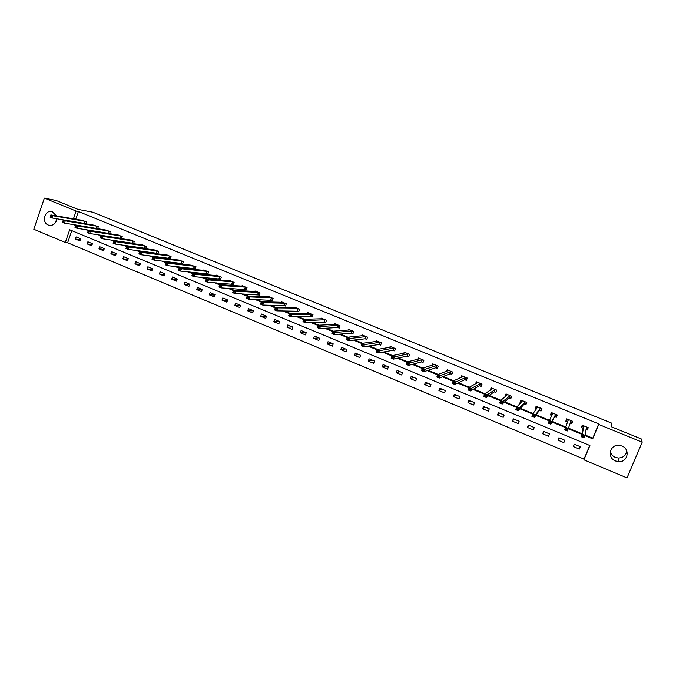 <?xml version="1.0" encoding="UTF-8"?>
<svg xmlns="http://www.w3.org/2000/svg" width="676" height="676" viewBox="0 0 676 676"><rect width="100%" height="100%" fill="white"/><g stroke="black" fill="none" stroke-linecap="round" stroke-linejoin="round"><path stroke-width="1.01" d="M56.75 218.77C55.897 223.604 53.311 225.776 48.993 225.277L48.3 225.04C41.135 222.446 44.962 209.247 52.187 211.656L56.37 215.864M626.77 450.96C625.959 455.447 623.171 457.804 618.396 458.024L615.321 457.356C612.71 456.19 611.036 454.28 610.293 451.636M621.869 445.983C630.522 449.084 627.793 462.452 618.675 461.683L615.523 460.99C606.702 457.779 609.845 444.14 619.157 445.323L621.869 445.983M44.371 198.11L56.066 200.459L77.875 209.349L92.933 212.247L611.366 423.007L611.51 426.81L641.347 438.969L642.2 442.172L627.015 477.89L583.912 459.824L589.903 445.509L69.687 229.772L65.319 242.473L33.8 229.265L44.371 198.11L76.118 211.064L73.456 218.821M71.791 230.643L67.625 242.768L584.03 459.097L583.912 459.824M67.625 242.768L65.319 242.473M584.03 459.097L589.742 445.442M580.312 446.684L574.346 444.2L573.358 446.566L579.324 449.058L580.312 446.684M564.832 440.245L558.917 437.778L557.937 440.144L563.852 442.611L564.832 440.245M549.478 433.857L543.605 431.415L542.642 433.764L548.506 436.214L549.478 433.857M534.251 427.519L528.421 425.094L527.466 427.443L533.288 429.868L534.251 427.519M519.143 421.232L513.363 418.833L512.408 421.165L518.188 423.573L519.143 421.232M504.152 414.996L498.423 412.613L497.477 414.946L503.206 417.329L504.152 414.996M489.289 408.811L483.602 406.445L482.664 408.769L488.351 411.135L489.289 408.811M474.535 402.676L468.899 400.327L467.969 402.642L473.606 404.992L474.535 402.676M459.908 396.584L454.306 394.26L453.385 396.567L458.979 398.899L459.908 396.584M445.383 390.551L439.831 388.235L438.918 390.534L444.47 392.849L445.383 390.551M430.984 384.551L425.474 382.261L424.57 384.551L430.071 386.849L430.984 384.551M416.686 378.611L411.219 376.329L410.324 378.619L415.791 380.892L416.686 378.611M402.507 372.704L397.082 370.448L396.195 372.73L401.62 374.986L402.507 372.704M388.438 366.857L383.055 364.618L382.177 366.882L387.551 369.13L388.438 366.857M374.479 361.043L369.138 358.821L368.259 361.085L373.6 363.308L374.479 361.043M360.621 355.28L355.322 353.075L354.452 355.331L359.75 357.536L360.621 355.28M346.873 349.56L341.608 347.371L340.755 349.619L346.011 351.816L346.873 349.56M333.226 343.881L328.012 341.71L327.15 343.957L332.372 346.129L333.226 343.881M319.689 338.245L314.509 336.09L313.664 338.33L318.835 340.484L319.689 338.245M306.253 332.66L301.107 330.522L300.271 332.744L305.408 334.89L306.253 332.66M292.911 327.108L287.807 324.987L286.979 327.209L292.074 329.33L292.911 327.108M279.678 321.599L274.608 319.495L273.788 321.708L278.85 323.821L279.678 321.599M266.538 316.131L261.511 314.044L260.691 316.25L265.719 318.345L266.538 316.131M253.5 310.707L248.514 308.636L247.695 310.833L252.68 312.912L253.5 310.707M240.555 305.324L235.603 303.262L234.8 305.459L239.752 307.521L240.555 305.324M227.711 299.983L222.793 297.939L221.998 300.127L226.908 302.172L227.711 299.983M214.96 294.677L210.075 292.64L209.281 294.829L214.165 296.857L214.96 294.677M202.301 289.404L197.46 287.393L196.665 289.565L201.507 291.584L202.301 289.404M189.736 284.182L184.928 282.179L184.142 284.351L188.95 286.354L189.736 284.182M177.264 278.985L172.49 276.999L171.712 279.163L176.478 281.157L177.264 278.985M164.876 273.839L160.136 271.862L159.367 274.025L164.107 275.994L164.876 273.839M152.582 268.718L147.875 266.767L147.114 268.913L151.821 270.873L152.582 268.718M140.38 263.64L135.707 261.696L134.946 263.843L139.619 265.786L140.38 263.64M128.263 258.604L123.624 256.669L122.871 258.807L127.511 260.742L128.263 258.604M116.23 253.593L111.624 251.683L110.881 253.813L115.486 255.731L116.23 253.593M104.281 248.624L99.71 246.723L98.975 248.852L103.546 250.754L104.281 248.624M92.426 243.69L87.888 241.805L87.153 243.918L91.691 245.81L92.426 243.69M80.647 238.797L76.143 236.921L75.416 239.034L79.92 240.91L80.647 238.797M585.061 435.006L592.776 438.183L598.767 423.869L78.382 211.495L75.729 219.218M75.839 224.956L76.802 225.353M88.133 230.026L89.376 230.541M100.513 235.138L102.051 235.772M112.993 240.284L114.819 241.036M125.559 245.464L127.688 246.343M138.225 250.686L140.659 251.692M150.985 255.95L153.731 257.083M163.845 261.257L166.896 262.516M176.799 266.597L180.171 267.992M189.855 271.989L193.556 273.51M203.011 277.413L207.033 279.07M216.269 282.881L220.621 284.68M229.629 288.39L234.319 290.325M243.09 293.942L248.126 296.02M256.66 299.544L262.043 301.766M270.332 305.18L276.078 307.555M284.114 310.867L290.215 313.385M298.006 316.596L304.479 319.266M312.008 322.376L318.844 325.19M326.128 328.198L333.336 331.172M340.349 334.062L347.946 337.197M354.689 339.977L362.674 343.273M369.147 345.943L377.529 349.399M383.723 351.951L392.502 355.576M398.409 358.01L407.603 361.804M413.222 364.119L422.821 368.082M428.161 370.279L438.175 374.411M443.211 376.49L453.664 380.799M458.396 382.751L469.271 387.238M473.699 389.072L485.022 393.736M489.137 395.435L500.899 400.285M504.693 401.857L516.92 406.893M520.393 408.329L533.077 413.56M536.22 414.853L549.368 420.278M552.174 421.435L565.685 427.012M568.457 428.153L581.892 433.696M586.033 429.547L587.258 430.046L588.247 427.671L582.256 425.204L581.267 427.587L582.881 428.254M582.357 436.459L583.43 436.899L583.853 435.885L582.788 435.437L582.357 436.459L581.275 436.721L582.332 434.169L585.01 435.276L583.946 437.828L581.275 436.721L583.025 428.305M572.183 421.072L571.321 423.151L570.164 423.007L571.719 423.666L572.699 421.292L566.758 418.85L565.778 421.224L567.375 421.883M565.719 429.581L566.784 430.02L567.206 429.006L566.142 428.567L565.719 429.581L564.663 429.86L565.719 427.316L568.372 428.415L567.316 430.95L564.663 429.86L567.51 421.934M554.709 416.678L556.306 417.329L557.278 414.963L551.379 412.546L550.408 414.903L551.895 415.52M539.44 410.4L541.011 411.05L541.983 408.684L536.136 406.284L535.164 408.642L536.296 409.107M524.28 404.172L525.852 404.814L526.807 402.465L521.002 400.082L520.047 402.431L520.833 402.752M509.248 397.995L510.803 398.629L511.757 396.288L506.003 393.922L505.048 396.263L505.487 396.449M494.342 391.869L495.88 392.494L496.826 390.162L491.114 387.821L490.269 390.196M479.546 385.785L481.075 386.41L482.013 384.086L476.343 381.763L475.524 383.799M464.868 379.751L466.389 380.377L467.31 378.053L461.691 375.746L461.007 377.478M450.309 373.769L451.813 374.386L452.734 372.079L447.157 369.789L446.557 371.285M435.859 367.837L437.355 368.445L438.268 366.139L432.733 363.874L432.209 365.192M421.528 361.939L423.007 362.556L423.911 360.249L418.419 358.001L417.962 359.176M407.307 356.1L408.777 356.7L409.673 354.41L404.223 352.179L403.809 353.244M394.767 350.607L395.528 348.613L390.136 346.399L389.756 347.363M395.545 348.613L394.649 350.895L393.195 350.295M379.185 344.54L380.639 345.14L381.517 342.859L376.152 340.662L375.814 341.549M365.293 338.837L366.73 339.428L367.609 337.155L362.285 334.975L361.964 335.795M351.503 333.167L352.931 333.75L353.801 331.493L348.52 329.322L348.225 330.091M337.823 327.547L339.234 328.122L340.096 325.866L334.857 323.719L334.586 324.429M324.243 321.962L325.646 322.545L326.5 320.289L321.303 318.159L321.049 318.827M310.766 316.427L312.16 317.002L313.005 314.754L307.842 312.642L307.605 313.267M297.389 310.926L298.775 311.501L299.612 309.262L294.491 307.157L294.271 307.757M284.123 305.476L285.492 306.042L286.328 303.811L281.241 301.724L281.03 302.29M270.949 300.06L272.31 300.617L273.129 298.403L268.085 296.333L267.89 296.865M257.869 294.685L259.221 295.243L260.04 293.029L255.029 290.976L254.844 291.483M244.889 289.353L246.233 289.903L247.044 287.697L242.076 285.661L241.898 286.142M232.012 284.064L233.338 284.604L234.15 282.407L229.215 280.379L229.046 280.844M219.218 278.808L220.545 279.349L221.339 277.152L216.447 275.149L216.286 275.588M206.526 273.586L207.845 274.126L208.631 271.938L203.772 269.944L203.62 270.366M193.927 268.414L195.229 268.947L196.015 266.767L191.046 265.186M181.421 263.268L182.714 263.801L183.492 261.629L178.565 260.049M169 258.164L170.284 258.697L171.062 256.525L166.169 254.953M156.68 253.103L157.947 253.627L158.716 251.464L153.866 249.892M144.436 248.075L145.703 248.591L146.464 246.436L141.656 244.864M132.285 243.081L133.544 243.597L134.304 241.45L129.53 239.879M120.227 238.121L121.477 238.636L122.221 236.49L117.489 234.918M109.504 233.676L110.23 231.572L105.532 230.009M108.253 233.203L109.351 233.651M97.623 228.725L98.324 226.688L93.668 225.125M96.355 228.311L97.183 228.657M85.286 221.339L84.441 223.435L85.827 223.807L86.503 221.838L81.88 220.283M84.551 223.46L85.108 223.688M78.382 211.495L76.118 211.064M598.767 423.869L598.733 424.427L642.2 442.172M584.884 435.589L592.708 438.817L598.733 424.427M73.566 224.584L75.687 225.463M85.903 229.679L88.286 230.66M98.333 234.809L100.977 235.899M110.856 239.972L113.771 241.18M123.471 245.177L126.657 246.495M136.18 250.424L139.645 251.852M148.99 255.714L152.734 257.26M161.894 261.037L165.933 262.702M174.898 266.403L179.224 268.186M188.004 271.811L192.626 273.721M201.211 277.261L206.129 279.289M214.52 282.754L219.742 284.909M227.939 288.289L233.465 290.57M241.45 293.866L247.298 296.282M255.08 299.485L261.24 302.028M268.811 305.155L275.293 307.834M282.644 310.867L289.463 313.681M296.595 316.621L303.744 319.571M310.656 322.427L318.142 325.511M324.826 328.274L332.66 331.502M339.115 334.172L347.295 337.544M353.523 340.113L362.049 343.636M368.04 346.104L376.929 349.771M382.675 352.145L391.936 355.965M397.429 358.229L407.062 362.209M412.309 364.372L422.314 368.505M427.308 370.558L437.702 374.85M442.434 376.802L453.207 381.247M457.686 383.098L468.857 387.703M473.056 389.444L484.633 394.218M488.562 395.84L500.544 400.784M504.203 402.296L516.599 407.408M519.971 408.803L532.789 414.092M535.874 415.36L549.115 420.827M551.912 421.976L565.482 427.578M568.246 428.719L581.774 434.305M592.776 438.183L592.708 438.817M586.058 429.429L586.81 429.522L587.681 427.435L587.258 430.046M579.839 446.49L579.324 449.058M564.654 440.169L563.852 442.611M572.496 421.207L571.719 423.666M543.834 431.508L542.642 433.764M551.641 412.647L550.408 414.903M528.928 425.305L527.466 427.443M536.634 406.665L535.164 408.642M514.149 419.154L512.408 421.165M521.264 401.164L520.047 402.431M499.48 413.053L497.477 414.946M506.163 395.342L505.048 396.263M484.929 406.994L482.664 408.769M491.241 389.435L490.168 390.153M470.488 400.986L467.969 402.642M456.156 395.029L453.385 396.567M441.943 389.114L438.918 390.534M427.832 383.241L424.57 384.551M413.83 377.419L410.324 378.619M399.938 371.639L396.195 372.73M386.148 365.902L382.177 366.882M372.468 360.207L368.259 361.085M358.888 354.562L354.452 355.331M345.411 348.951L340.755 349.619M332.034 343.383L327.15 343.957M318.751 337.856L313.664 338.33M305.577 332.372L300.271 332.744M292.488 326.93L286.979 327.209M279.509 321.531L273.788 321.708M266.53 316.165L260.691 316.25M253.449 310.842L247.695 310.833M240.479 305.552L234.8 305.459M227.601 300.288L221.998 300.127M214.816 295.057L209.281 294.829M202.141 289.86L196.665 289.565M189.55 284.689L184.142 284.351M177.053 279.56L171.712 279.163M164.657 274.464L159.367 274.025M152.345 269.394L147.114 268.913M140.126 264.367L134.946 263.843M127.992 259.364L122.871 258.807M115.951 254.396L110.881 253.813M103.994 249.469L98.975 248.852M92.122 244.568L87.153 243.918M80.334 239.701L75.416 239.034M56.1 221.491L56.26 218.686M582.45 425.288L581.833 427.477L582.704 425.39M582.788 435.437L582.332 434.169L583.87 425.872M582.957 428.314L583.954 425.931L582.932 428.288L581.833 427.477M586.633 427.004L585.01 435.276L583.853 435.885M583.43 436.899L583.946 437.828M567.189 419.027L566.378 421.123L567.24 419.052M566.142 428.567L565.719 427.316L568.355 419.509M567.443 421.934L568.432 419.559L567.426 421.917L566.378 421.123M571.093 420.633L568.372 428.415L567.206 429.006M566.784 430.02L567.316 430.95M556.889 414.802L555.951 416.839L556.804 414.768M551.912 415.495L551.05 414.827L551.903 412.757M555.951 416.839L554.557 416.678L550.83 424.139L548.202 423.049L552.968 413.197M549.639 421.756L549.242 420.523L551.878 421.604L550.83 424.139L550.272 423.201L550.695 422.187L549.639 421.756L549.225 422.77L550.272 423.201M555.689 414.312L551.878 421.604L550.695 422.187M548.202 423.049L549.225 422.77M541.831 408.625L540.707 410.577L541.552 408.515M536.381 409.005L535.848 408.583L536.693 406.521M540.707 410.577L539.271 410.391L534.488 417.379L531.877 416.306L532.916 413.78L537.707 406.935M533.288 415.005L532.916 413.78L535.519 414.861L534.488 417.379L533.913 416.441L534.327 415.436L533.288 415.005L532.874 416.01L533.913 416.441M540.403 408.042L535.519 414.861L534.327 415.436M531.877 416.306L532.874 416.01M526.427 403.411L525.582 404.366L526.427 402.305M521.002 402.575L521.602 400.327M525.582 404.366L524.111 404.163L518.281 410.687L515.695 409.614L516.726 407.104L522.573 400.724M517.072 408.312L516.726 407.104L519.312 408.169L518.281 410.687L517.698 409.74L518.103 408.735L517.072 408.312L516.658 409.318L517.698 409.74M525.244 401.823L519.312 408.169L518.103 408.735M515.695 409.614L516.658 409.318M511.208 397.64L510.583 398.198L511.419 396.144M505.834 396.161L506.628 394.184M510.583 398.198L509.079 397.987L502.217 404.045L499.657 402.989L500.671 400.479L507.549 394.564M500.992 401.671L500.671 400.479L503.231 401.536L502.217 404.045L501.609 403.099L502.023 402.093L500.992 401.671L500.586 402.676L501.609 403.099M510.203 395.646L502.023 402.093M499.657 402.989L500.586 402.676M496.192 391.734L496.53 390.044M491.182 389.579L491.782 388.092M495.702 392.088L494.156 391.852L486.289 397.463L483.754 396.415L484.76 393.914L492.652 388.446M485.055 395.088L484.76 393.914L487.295 394.961L486.289 397.463L485.672 396.508L486.069 395.511L485.055 395.088L484.65 396.094L485.672 396.508M495.28 389.528L486.069 395.511M483.754 396.415L484.65 396.094M481.32 385.793L481.76 383.985M476.58 383.216L477.045 382.05M480.94 386.021L479.36 385.768L470.496 390.931L467.978 389.891L468.975 387.407L477.873 382.506M469.254 388.565L468.975 387.407L471.493 388.446L470.496 390.931L469.862 389.976L470.259 388.979L469.254 388.565L468.848 389.562L469.862 389.976M480.475 383.461L470.259 388.979M467.978 389.891L468.848 389.562M466.592 379.853L467.099 377.969M462.054 376.997L462.426 376.05M466.288 380.005L464.674 379.735L454.838 384.458L452.345 383.427L453.334 380.951L463.204 376.371M453.579 382.101L453.334 380.951L455.827 381.982L454.838 384.458L454.188 383.503L454.585 382.506L453.579 382.101L453.182 383.089L454.188 383.503M465.798 377.436L454.585 382.506M452.345 383.427L453.182 383.089M451.99 373.938L452.565 372.003M447.613 370.887L447.926 370.102M451.754 374.031L450.106 373.752L439.315 378.045L436.84 377.022L437.82 374.546L448.661 370.406M438.04 375.679L437.82 374.546L440.296 375.569L439.315 378.045L438.639 377.081L439.037 376.093L438.04 375.679L437.651 376.676L438.639 377.081M451.23 371.454L439.037 376.093M436.84 377.022L437.651 376.676M437.507 368.048L438.141 366.088M433.274 364.863L433.536 364.203M437.338 368.107L435.657 367.812L423.92 371.682L421.461 370.668L422.432 368.2L434.22 364.482M422.635 369.324L422.432 368.2L424.891 369.214L423.92 371.682L423.227 370.718L423.615 369.73L422.635 369.324L422.246 370.304L423.227 370.718M436.772 365.53L423.615 369.73M421.461 370.668L422.246 370.304M423.151 362.201L423.827 360.215M419.044 358.905L419.264 358.348M423.032 362.226L421.317 361.922L408.65 365.37L406.217 364.364L407.18 361.905L419.914 358.686M407.358 363.012L407.18 361.905L409.614 362.911L408.65 365.37L407.949 364.398L408.329 363.418L407.358 363.012L406.969 364.001L407.949 364.398M422.432 359.64L408.329 363.418M406.217 364.364L406.969 364.001M408.895 356.387L409.622 354.393M404.907 353.016L405.093 352.534M408.836 356.396L407.087 356.075L393.508 359.108L391.1 358.111L392.046 355.669L405.693 352.779M392.207 356.759L392.046 355.669L394.463 356.666L393.508 359.108L392.79 358.136L393.17 357.156L392.207 356.759L391.826 357.739L392.79 358.136M408.203 353.81L393.17 357.156M391.1 358.111L391.826 357.739M394.75 350.607L392.967 350.269L378.492 352.906L376.101 351.917L377.047 349.475L391.59 346.991M377.183 350.557L377.047 349.475L379.439 350.464L378.492 352.906L377.766 351.926L378.137 350.954L377.183 350.557L376.802 351.528L377.766 351.926M394.083 348.013L378.137 350.954M376.101 351.917L376.802 351.528M380.749 344.861L378.957 344.515L363.603 346.746L361.229 345.766L362.167 343.34L377.597 341.253M362.277 344.405L362.167 343.34L364.541 344.321L363.603 346.746L362.86 345.774L363.232 344.794L362.277 344.405L361.905 345.377L362.86 345.774M380.073 342.267L363.232 344.794M361.229 345.766L361.905 345.377M366.831 339.158L365.057 338.803L348.833 340.645L346.484 339.673L347.405 337.248L363.713 335.558M347.498 338.304L347.405 337.248L349.762 338.22L348.833 340.645L348.072 339.665L348.444 338.693L347.498 338.304L347.126 339.276L348.072 339.665M366.172 336.563L348.444 338.693M346.484 339.673L347.126 339.276M353.033 333.488L351.267 333.133L334.189 334.586L331.848 333.623L332.769 331.215L349.94 329.905M332.845 332.254L332.769 331.215L335.11 332.178L334.189 334.586L333.412 333.606L333.783 332.634L332.845 332.254L332.474 333.217L333.412 333.606M352.373 330.902L333.783 332.634M331.848 333.623L332.474 333.217M339.335 327.868L337.577 327.505L319.655 328.587L317.34 327.623L318.252 325.224L336.251 324.353M318.303 326.246L318.252 325.224L320.568 326.178L319.655 328.587L318.869 327.598L319.233 326.635L318.303 326.246L317.94 327.209L318.869 327.598M338.684 325.291L319.233 326.635M317.34 327.623L317.94 327.209M325.739 322.291L305.248 322.629L302.949 321.675L303.854 319.283L322.697 318.734M303.887 320.297L303.854 319.283L306.152 320.23L305.248 322.629L304.445 321.641L304.808 320.678L303.887 320.297L303.524 321.261L304.445 321.641M325.097 319.714L304.808 320.678M302.949 321.675L303.524 321.261M312.253 316.757L290.95 316.723L288.677 315.776L289.573 313.385L309.236 313.208M289.582 314.391L289.573 313.385L291.855 314.332L290.95 316.723L290.139 315.726L290.494 314.771L289.582 314.391L289.227 315.346L290.139 315.726M311.611 314.188L290.494 314.771M288.677 315.776L289.227 315.346M295.885 307.749L275.402 307.546L277.667 308.476L276.771 310.859L274.515 309.921L275.402 307.546L275.039 309.49L275.943 309.861L276.298 308.907L275.394 308.535M298.234 308.695L276.298 308.907M298.868 311.264L276.771 310.859L275.943 309.861M274.515 309.921L275.039 309.49M285.576 305.805L262.71 305.045L260.463 304.115L261.342 301.741L282.61 302.324M261.325 302.721L261.342 301.741L263.589 302.671L262.71 305.045L261.865 304.048L262.22 303.093L261.325 302.721L260.97 303.676L261.865 304.048M284.951 303.245L263.589 302.671L262.22 303.093M260.463 304.115L260.97 303.676M272.394 300.397L248.76 299.274L246.529 298.361L247.399 295.995L269.445 296.891M247.357 296.958L247.399 295.995L249.63 296.908L248.76 299.274L247.898 298.277L248.253 297.33L247.357 296.958L247.01 297.905L247.898 298.277M271.769 297.837L249.63 296.908L248.253 297.33M246.529 298.361L247.01 297.905M259.305 295.023L234.918 293.553L232.705 292.64L233.575 290.283L256.381 291.559M233.507 291.238L233.575 290.283L235.78 291.195L234.918 293.553L234.048 292.547L234.395 291.61L233.507 291.238L233.161 292.184L234.048 292.547M258.688 292.471L235.78 291.195L234.395 291.61M232.705 292.64L233.161 292.184M246.309 289.691L221.179 287.883L218.99 286.97L219.852 284.621L243.411 286.21M219.768 285.568L219.852 284.621L222.041 285.525L221.179 287.883L220.3 286.869L220.646 285.931L219.768 285.568L219.421 286.514L220.3 286.869M245.701 287.148L222.041 285.525L220.646 285.931M218.99 286.97L219.421 286.514M233.414 284.402L207.557 282.247L205.386 281.351L206.239 279.011L230.541 280.929M206.138 279.94L206.239 279.011L208.411 279.906L207.557 282.247L206.67 281.241L207.008 280.303L206.138 279.94L205.8 280.878L206.67 281.241M232.814 281.858L208.411 279.906L207.008 280.303M205.386 281.351L205.8 280.878M217.765 275.698L192.728 273.434L194.882 274.329L194.046 276.661L191.883 275.766L192.728 273.434L192.271 275.293L193.142 275.647L193.48 274.718L192.609 274.355M220.021 276.611L194.882 274.329L193.48 274.718M220.621 279.146L194.046 276.661L193.142 275.647M191.883 275.766L192.271 275.293M205.056 270.51L179.326 267.907L181.464 268.786L180.627 271.118L178.489 270.231L179.326 267.907L178.861 269.749L179.715 270.104L180.053 269.175L179.191 268.82M207.321 271.406L181.464 268.786L180.053 269.175M207.912 273.932L180.627 271.118L179.715 270.104M178.489 270.231L178.861 269.749M192.483 265.33L166.034 262.423L168.155 263.294L167.327 265.617L165.206 264.738L166.034 262.423L165.544 264.248L166.397 264.603L166.727 263.674L165.882 263.319M194.713 266.234L168.155 263.294L166.727 263.674M195.305 268.752L167.327 265.617L166.397 264.603M165.206 264.738L165.544 264.248M182.782 263.615L154.12 260.159L152.016 259.288L152.835 256.981L179.993 260.192M152.666 257.869L152.835 256.981L154.948 257.843L154.12 260.159L153.182 259.145L153.511 258.215L152.666 257.869L152.337 258.79L153.182 259.145M182.199 261.097L154.948 257.843L153.511 258.215M152.016 259.288L152.337 258.79M170.352 258.511L141.022 254.742L138.935 253.88L139.746 251.573L167.589 255.105M139.56 252.452L139.746 251.573L141.833 252.435L141.022 254.742L140.076 253.728L140.397 252.799L139.56 252.452L139.239 253.382L140.076 253.728M169.777 256.001L141.833 252.435L140.397 252.799M138.935 253.88L139.239 253.382M158.015 253.441L128.017 249.368L125.947 248.514L126.758 246.216L155.269 250.052M126.556 247.086L126.758 246.216L128.829 247.07L128.017 249.368L127.063 248.345L127.384 247.433L126.556 247.086L126.235 248.007L127.063 248.345M157.44 250.94L128.829 247.07L127.384 247.433M125.947 248.514L126.235 248.007M145.771 248.413L115.123 244.036L113.061 243.191L113.864 240.901L143.042 245.033M113.644 241.755L113.864 240.901L115.926 241.746L115.123 244.036L114.151 243.014L114.472 242.101L113.644 241.755L113.331 242.676L114.151 243.014M145.196 245.92L115.926 241.746L114.472 242.101M113.061 243.191L113.331 242.676M130.882 240.065L101.07 235.62L103.115 236.465L102.321 238.746L100.276 237.901L101.07 235.62L100.521 237.386L101.341 237.724L101.662 236.811L100.842 236.473M133.045 240.935L103.115 236.465L101.662 236.811M133.603 243.419L102.321 238.746L101.341 237.724M100.276 237.901L100.521 237.386M118.832 235.121L88.379 230.381L90.407 231.217L89.621 233.499L87.593 232.662L88.379 230.381L87.812 232.13L88.624 232.468L88.945 231.555L88.133 231.226M120.979 235.983L90.407 231.217L88.945 231.555M121.536 238.467L89.621 233.499L88.624 232.468M87.593 232.662L87.812 232.13M109.546 233.541L77.013 228.285L75.002 227.457L75.78 225.184L106.884 230.203M75.518 226.012L75.78 225.184L77.791 226.021L77.013 228.285L76.008 227.254L76.32 226.35L75.518 226.012L75.205 226.925L76.008 227.254M108.997 231.065L77.791 226.021L76.32 226.35M75.002 227.457L75.205 226.925M94.978 225.336L63.274 220.03L65.276 220.849L64.499 223.114L62.505 222.286L63.274 220.03L62.691 221.753L63.485 222.083L63.797 221.179L62.995 220.849M97.099 226.19L65.276 220.849L63.797 221.179M97.648 228.657L64.499 223.114L63.485 222.083M62.505 222.286L62.691 221.753M83.182 220.494L50.869 214.909L52.846 215.728L52.077 217.985L50.1 217.165L50.269 216.624L51.063 216.945L51.368 216.05L50.573 215.72L50.269 216.624M85.176 221.314L52.846 215.728L51.368 216.05M84.441 223.435L52.077 217.985L51.063 216.945M50.869 214.909L50.573 215.72M583.988 425.981L582.999 428.364M571.034 420.624L570.628 421.596M568.465 419.619L567.485 421.993M555.621 414.303L554.65 416.67M555.528 414.312L554.557 416.678M553.019 413.23L552.723 413.965M540.335 408.034L539.372 410.391M540.242 408.034L539.271 410.391M525.176 401.806L524.213 404.163M525.075 401.814L524.111 404.163M510.135 395.637L509.18 397.978M510.025 395.637L509.079 397.987M495.212 389.52L494.266 391.852M495.102 389.52L494.156 391.852M480.408 383.444L479.47 385.776M480.29 383.444L479.36 385.768M465.722 377.419L464.792 379.743M465.603 377.419L464.674 379.735M451.145 371.445L450.233 373.752M451.027 371.437L450.106 373.752M436.696 365.513L435.783 367.82M436.569 365.505L435.657 367.812M422.348 359.632L421.444 361.93M422.221 359.615L421.317 361.922M408.118 353.793L407.222 356.083M407.983 353.776L407.087 356.075M393.998 347.996L393.111 350.278M393.855 347.988L392.967 350.269M379.988 342.25L379.109 344.523M379.844 342.233L378.957 344.515M366.079 336.547L365.209 338.82M365.936 336.53L365.057 338.803M352.289 330.885L351.419 333.15M352.137 330.868L351.267 333.133M338.591 325.266L337.738 327.522M338.439 325.249L337.577 327.505M325.004 319.697L324.15 321.945M324.843 319.672L323.998 321.92M311.526 314.163L310.673 316.402M311.357 314.137L310.512 316.385M298.141 308.678L297.305 310.909M297.972 308.645L297.136 310.884M284.858 303.228L284.03 305.451M284.689 303.194L283.852 305.425M271.676 297.82L270.848 300.043M271.498 297.786L270.679 300.009M258.595 292.454L257.776 294.668M258.418 292.421L257.598 294.635M245.608 287.123L244.796 289.328M245.422 287.089L244.611 289.303M232.713 281.833L231.91 284.038M232.536 281.799L231.724 284.005M219.92 276.585L219.125 278.782M219.734 276.552L218.931 278.749M207.219 271.38L206.425 273.56M207.033 271.338L206.239 273.526M194.612 266.209L193.826 268.389M194.418 266.167L193.632 268.347M182.097 261.071L181.32 263.243M181.903 261.029L181.117 263.209M169.676 255.976L168.899 258.139M169.473 255.934L168.696 258.097M157.339 250.914L156.57 253.077M157.136 250.872L156.367 253.035M145.095 245.895L144.334 248.05M144.892 245.844L144.123 247.999M132.935 240.901L132.183 243.056M132.733 240.859L131.972 243.005M120.869 235.949L120.117 238.096M120.658 235.907L119.906 238.045M108.887 231.04L108.143 233.169M108.667 230.989L107.923 233.127M96.989 226.156L96.246 228.285M96.769 226.105L96.034 228.235M84.956 221.263L84.221 223.384M48.993 225.277L50.185 225.463M618.675 461.683L618.396 458.024M553.036 413.247L552.799 413.813"/></g></svg>
